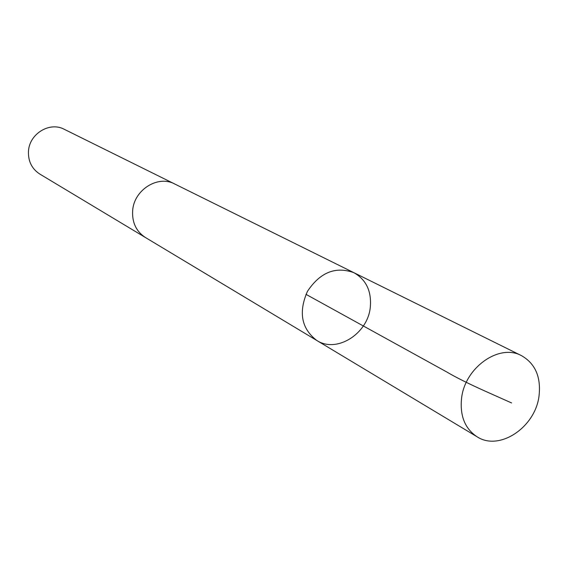 <?xml version="1.0" encoding="UTF-8"?>
<svg xmlns="http://www.w3.org/2000/svg" width="568" height="568" viewBox="0 0 568 568"><rect width="100%" height="100%" fill="white"/><g stroke="black" fill="none" stroke-linecap="round" stroke-linejoin="round"><path stroke-width="0.85" d="M316.781 340.466L145.365 237.474C136.249 231.474 132.01 222.557 132.649 210.714C133.87 189.96 157.925 174.788 174.632 183.947L353.857 272.668C335.603 266.094 320.139 272.313 307.458 291.334C298.292 312.272 301.402 328.652 316.781 340.466C336.703 353.537 367.922 333.778 370.315 307.089C371.642 291.135 366.161 279.662 353.857 272.668C335.603 266.094 320.139 272.313 307.458 291.334C298.292 312.272 301.402 328.652 316.781 340.466L477.106 436.799C464.979 428.741 459.796 415.925 461.557 398.36C464.809 367.517 499.315 343.271 521.481 355.646C535.241 363.548 541.098 376.911 539.06 395.733C535.475 427.207 499.435 451.496 477.106 436.799M145.941 237.822L145.365 237.481C136.242 231.481 131.996 222.557 132.642 210.714C133.863 189.953 157.925 174.781 174.639 183.94L175.235 184.245M145.365 237.481L39.767 174.035C31.843 168.838 28.08 161.255 28.478 151.294C29.259 133.835 49.707 121.36 64.234 129.284L174.639 183.94M305.96 294.323L446.931 372.068C455.621 377.237 468.522 383.677 485.647 391.366L511.612 402.96M353.857 272.668L521.481 355.646"/></g></svg>
